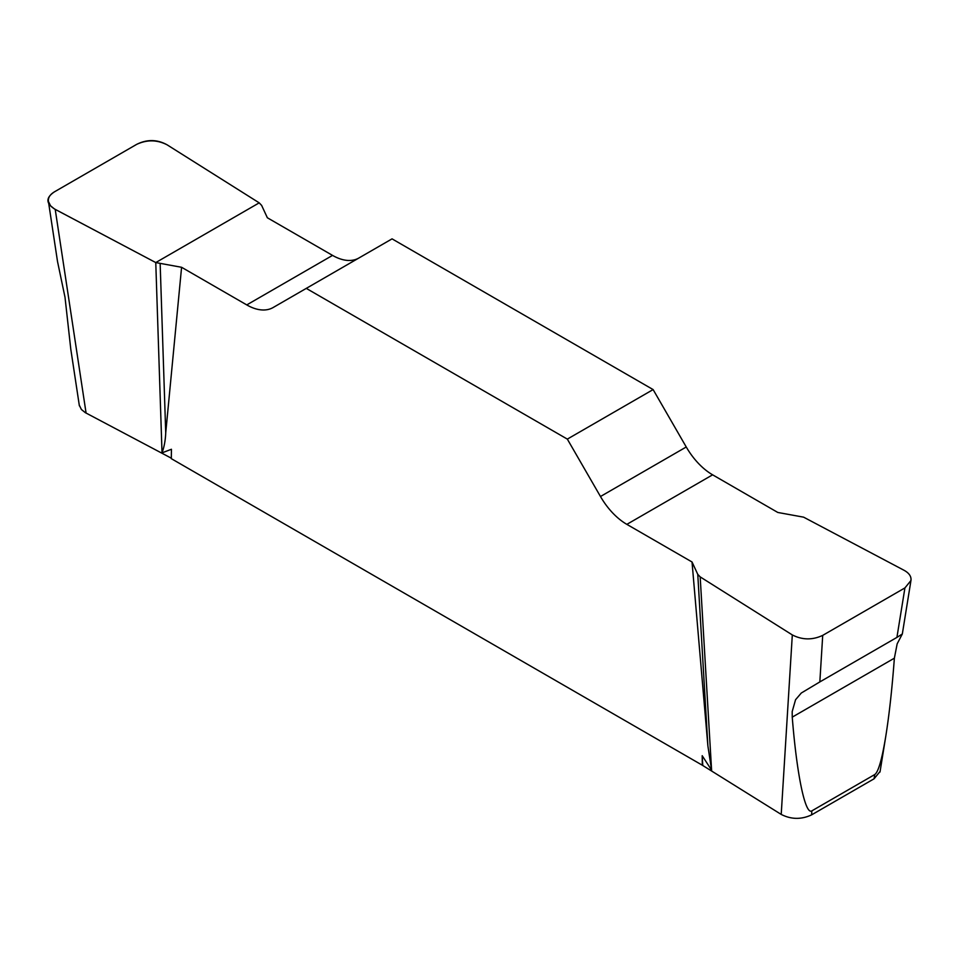 <?xml version="1.0" encoding="UTF-8"?>
<svg xmlns="http://www.w3.org/2000/svg" width="959" height="959" viewBox="0 0 959 959"><rect width="100%" height="100%" fill="white"/><g stroke="black" fill="none" stroke-linecap="round" stroke-linejoin="round"><path stroke-width="1.44" d="M811.865 810.858L811.614 814.862C801.316 819.657 791.187 819.513 781.213 814.419L702.3 765.21L702.192 755.704L711.59 770.149L707.886 745.898L692.026 561.986L697.768 574.345L700.178 576.886L792.314 634.93C802.287 640.025 812.417 640.18 822.714 635.373L819.837 681.921L801.292 693.021L795.562 699.722L792.194 711.59L792.242 717.14C796.845 775.028 805.308 815.438 811.865 810.858L874.752 774.548C878.324 772.103 882.004 759.3 885.804 736.128L880.002 772.019M811.614 814.862L874.069 778.804L874.752 774.548M885.804 736.128C889.221 714.719 892.086 688.742 894.375 658.174L897.168 643.825L902.323 633.983L896.917 637.411L904.924 587.915L910.966 580.495C911.434 576.515 909.168 573.134 904.169 570.353L803.618 517.165L777.809 512.466L712.621 474.825A52.745 30.448 60 0 1 686.248 446.99L653.115 389.582L392.051 238.863L306.281 288.383L567.332 439.114L600.478 496.51A52.745 30.448 -120 0 0 626.85 524.357L692.026 561.986M880.11 771.384L874.069 778.804M358.798 258.067A52.745 30.448 60 0 1 332.545 255.394L267.357 217.765L261.627 205.394L259.206 202.852L167.082 144.809C157.108 139.714 146.967 139.57 136.669 144.365L54.471 191.824C50 194.509 47.986 197.71 48.418 201.426L50.515 205.765L54.411 208.93L155.766 262.574L181.587 267.285L246.763 304.914A52.745 30.448 -120 0 0 273.135 307.527L306.281 288.383M79.369 405.813L70.798 349.244L65.008 297.278L57.516 261.507L48.513 202.097M171.325 458.186L85.279 412.634L81.383 409.481L79.273 405.142M181.587 267.285L165.727 432.881C165.416 440.373 164.181 447.038 162.023 452.864L171.421 449.268L171.313 458.654L702.3 765.21M653.115 389.582L567.332 439.114M822.714 635.373L904.924 587.915M155.766 262.574L162.023 452.864M702.743 764.97L702.192 755.704M700.178 576.886L711.614 770.568M160.165 263.965L165.727 432.881M697.768 574.345L707.886 745.898M819.837 681.921L896.917 637.411M55.214 209.374C45.756 203.632 45.529 197.758 54.543 191.776L136.598 144.413C146.955 139.211 157.108 139.331 167.058 144.797L259.206 202.852L155.766 262.574L55.214 209.374L86.082 413.089M781.213 814.419L792.314 634.93M246.763 304.914L332.545 255.394M600.478 496.51L686.248 446.99M712.621 474.825L626.85 524.357M894.375 658.174L792.242 717.14M910.858 581.13L902.323 633.983"/></g></svg>
